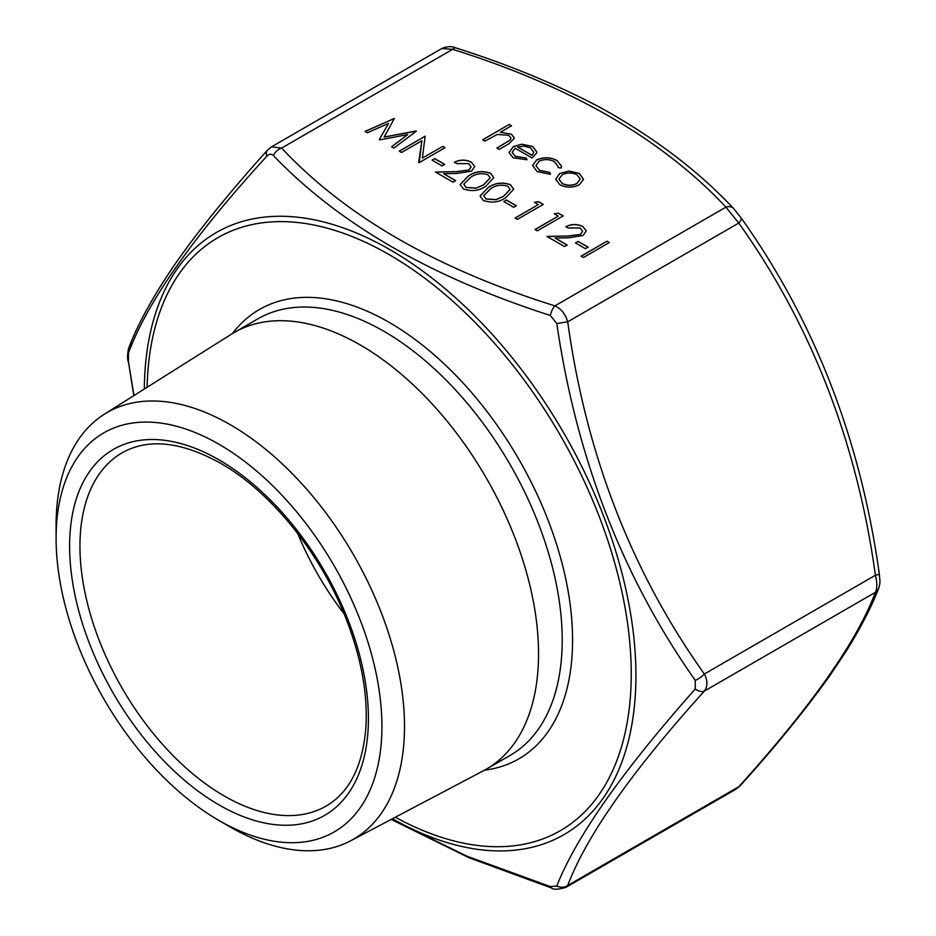 <?xml version="1.0" encoding="UTF-8"?>
<svg xmlns="http://www.w3.org/2000/svg" width="936" height="936" viewBox="0 0 936 936"><rect width="100%" height="100%" fill="white"/><g stroke="black" fill="none" stroke-linecap="round" stroke-linejoin="round"><path stroke-width="1.4" d="M485.866 186.217C479.138 190.85 471.627 191.74 463.332 188.908L460.173 184.521L468.281 176.062C474.868 171.37 482.286 170.422 490.546 173.195L493.775 177.7L485.866 186.217M536.433 160.091C543.395 156.885 550.239 157.002 556.967 160.465L561.577 166.304L561.19 168.024L558.043 167.591L558.16 166.573L554.475 161.706C549.42 159.061 544.249 158.933 538.96 161.308L535.918 165.602L539.557 170.34L549.748 172.388L550.415 174.248L537.194 171.651L532.561 165.485L536.433 160.208C543.395 157.002 550.239 157.119 556.967 160.571L556.967 160.465M515.174 148.216L512.203 152.264L515.116 156.218L526.055 157.95L527.038 159.763L513.08 157.728L509.02 152.58L513.302 146.613L521.797 144.226L532.713 146.461L536.749 151.854L536.609 153.013L532.104 157.985L515.174 148.216M484.977 141.125L482.648 139.78L509.207 124.453L511.524 125.798L500.327 132.268L511.419 134.164L514.39 138.165L508.915 143.781L499.251 149.362L496.922 148.028L509.863 140.248L511.009 138.095L508.693 135.275L497.25 134.456L484.977 141.125M559.763 173.441L569.065 171.066L579.407 173.417L583.479 179.373L579.349 184.743C572.809 187.89 566.303 187.879 559.833 184.72L555.68 179.221L559.763 173.441L569.065 171.066M388.545 123.412L367.403 132.76L365.063 131.403L394.372 118.439L384.158 137.065L416.391 131.145L393.939 148.075L391.611 146.73L407.757 134.55L379.782 139.909L379.267 139.604L388.545 123.412L379.314 139.628M421.902 140.751L401.579 152.486L399.251 151.141L425.143 136.2L422.358 158.114L442.728 146.355L445.056 147.689L419.164 162.642L421.902 140.751L418.649 162.349M442.073 165.894L432.116 160.15L434.76 158.617L444.717 164.362L442.073 165.894M469.018 169.884L471.089 166.947L468.643 163.613L456.674 163.601L454.346 162.256C460.032 159.471 465.719 159.436 471.416 162.15L474.786 166.526L471.545 171.112L457.014 173.441L443.629 173.698L455.68 180.648L453.024 182.181L435.427 172.025L456.183 171.639L469.018 170.001L471.089 167.006M505.779 197.718C499.052 202.34 491.54 203.241 483.245 200.409L480.086 196.022L488.194 187.563C494.781 182.871 502.199 181.912 510.459 184.696L513.688 189.201L505.779 197.718M513.759 207.289L503.802 201.544L506.458 200.011L516.415 205.756L513.759 207.289M538.317 204.61L534.339 202.305L538.504 201.649L543.289 204.411L517.409 219.363L515.081 218.018L538.317 204.61L515.186 218.076M558.23 216.099L554.252 213.806L558.418 213.151L563.203 215.912L537.322 230.853L534.994 229.519L558.23 216.099L535.1 229.577M580.531 234.269L582.601 231.332L580.156 227.998L568.187 227.986L565.859 226.641C571.545 223.856 577.243 223.821 582.941 226.535L586.31 230.911L583.058 235.486L568.538 237.826L555.142 238.083L567.193 245.033L564.537 246.566L546.94 236.41L567.696 236.024L580.531 234.386L582.601 231.391M585.445 248.672L575.488 242.927L578.144 241.394L588.1 247.139L585.445 248.672M583.456 257.494L581.127 256.148L607.019 241.207L609.336 242.541L583.456 257.494M441.769 48.532C447.151 46.273 451.854 46.063 455.867 47.923L455.867 47.923A10.46 4.177 107.9 0 0 452.65 49.327L441.769 48.532L271.557 146.8L281.607 148.087C345.361 216.134 436.457 268.737 554.908 305.873C561.226 308.868 565.484 314.18 567.719 321.808C586.065 454.463 631.613 571.861 704.363 674.002C707.745 680.776 707.745 686.474 704.363 691.084C631.894 771.311 586.345 836.117 567.719 885.491L565.777 887.433L735.988 789.165L738.761 786.743A10.46 6.306 41.8 0 0 740.154 785.749L735.988 789.165M391.552 819.222L466.807 856.124L550.309 886.567L556.791 885.982A10.46 9.582 21.7 0 0 567.719 885.491L738.761 786.743C811.231 706.528 856.779 641.722 875.406 592.336C877.301 588.604 877.301 582.917 875.406 575.254C857.06 442.599 811.512 325.201 738.761 223.06L725.95 207.125A10.46 7.453 -44.1 0 1 733.461 208.377L740.949 217.667A10.46 3.767 -34.8 0 1 738.761 223.06L567.719 321.808L556.791 323.505L550.309 315.432C431.239 277.243 338.937 223.961 273.394 155.551C271.3 153.633 269.135 153.82 266.9 156.136C193.307 236.539 147.151 302.199 128.443 353.106L128.443 361.764L133.965 395.554M219.012 444.272A230.396 133.017 60 0 1 381.923 726.453A230.396 133.017 60 0 1 219.012 820.509A230.396 133.017 60 0 1 56.102 538.34A230.396 133.017 60 0 1 219.012 444.272M56.102 538.34L56.102 525.295A246.367 142.237 60 0 1 104.434 414.145L231.473 334.164A252.112 145.56 60 0 1 234.234 332.502A252.112 145.56 60 0 1 360.29 344.986A252.112 145.56 60 0 1 524.979 567.146A252.112 145.56 60 0 1 486.334 769.158A252.112 145.56 60 0 1 483.526 770.714L350.731 840.75A246.367 142.237 60 0 1 230.303 827.026L219.012 820.509M104.434 414.145A246.367 142.237 60 0 1 230.303 424.722A246.367 142.237 60 0 1 391.973 644.296A246.367 142.237 60 0 1 350.731 840.75M556.791 885.982C576.237 836.842 622.393 771.182 695.249 689.013L695.249 680.355C622.709 577.395 576.553 458.441 556.791 323.505M133.789 395.659L128.443 361.764M550.309 886.567A10.46 4.177 107.9 0 0 551.69 888.053L551.69 888.053C553.328 889.785 558.02 889.586 565.777 887.433M132.14 343.629A10.46 9.582 21.7 0 0 128.829 347.736L128.829 347.736A10.46 9.582 21.7 0 0 128.443 353.106M128.197 361.694C127.214 358.289 127.413 353.632 128.829 347.736C138.446 322.581 154.475 293.822 176.892 261.46L187.984 246.063C210.354 216.111 236.831 184.158 267.404 150.216L267.404 150.216A10.46 6.306 41.8 0 0 266.9 156.136M695.249 689.013A10.46 6.306 41.8 0 0 704.363 691.084L875.406 592.336A10.46 9.582 21.7 0 0 878.728 588.229L878.728 588.229C880.577 581.923 879.945 582.016 879.349 574.271C860.64 439.709 814.507 320.837 740.949 217.667M550.309 315.432A10.46 4.177 107.9 0 1 554.908 305.873L725.95 207.125C662.197 139.066 571.1 86.475 452.65 49.327L281.607 148.087A10.46 7.453 135.9 0 0 273.394 155.551M695.249 680.355A10.46 3.767 -34.8 0 0 704.363 674.002L875.406 575.254L879.349 574.271M482.754 139.838L509.207 124.453M509.207 124.57L511.43 125.857M511.419 134.164L500.327 132.268M511.419 134.281L514.39 138.224M497.028 148.087L509.863 140.248M509.863 140.365L511.009 138.154M512.203 152.322L515.116 156.218M515.116 156.335L526.055 157.95M526.055 158.067L526.98 159.775M509.02 152.638L513.302 146.613M513.302 146.73L521.797 144.226M521.797 144.343L532.713 146.461M532.713 146.578L536.749 151.913M517.748 147.011L532.104 155.306L533.789 152.205L530.513 147.876L523.867 146.074L517.748 147.127L532.104 155.423L533.777 152.264M556.967 160.571L561.577 166.362M558.055 167.602L558.16 166.631M535.918 165.66L539.557 170.34M539.557 170.446L549.748 172.388M549.748 172.505L550.368 174.248M532.561 165.543L536.433 160.208M569.065 171.183L579.407 173.417M579.407 173.534L583.479 179.478M555.68 179.279L559.763 173.558M558.956 179.15L562.138 183.491C567.076 185.901 572.036 185.913 577.009 183.526L580.133 179.127M577.009 183.421L580.133 179.069L577.079 174.751C572.06 172.388 567.064 172.399 562.08 174.798L558.956 179.092L562.138 183.374C567.076 185.784 572.036 185.796 577.009 183.421L577.009 183.526M365.18 131.473L394.372 118.439M416.052 130.958L384.158 137.065M391.693 146.776L407.757 134.55M399.356 151.199L425.143 136.2M442.728 146.355L422.358 158.114M442.728 146.472L444.951 147.748M432.21 160.208L434.76 158.617M434.76 158.734L444.623 164.42M454.346 162.373C460.032 159.588 465.719 159.553 471.416 162.267L471.416 162.15M471.416 162.267L474.786 166.585M455.575 180.706L443.629 173.698M435.626 172.142L456.183 171.639M456.183 171.756L469.018 170.001M460.173 184.579L468.281 176.062M468.281 176.179C474.868 171.487 482.286 170.539 490.546 173.312L490.546 173.195M490.546 173.312L493.775 177.758M463.835 184.205L466.07 187.539L476.061 188.171L483.549 184.989L490.183 177.969M487.972 174.775C481.42 172.797 475.628 173.663 470.609 177.395L463.835 184.146L466.07 187.422L476.061 188.066L483.549 184.872L490.183 177.91L487.972 174.775M480.086 196.08L488.194 187.563M488.194 187.668C494.781 182.988 502.199 182.029 510.459 184.813L510.459 184.696M510.459 184.813L513.688 189.259M483.748 195.706L485.983 199.029L495.975 199.672L503.463 196.478L510.097 189.47M507.885 186.264C501.333 184.287 495.542 185.164 490.522 188.896L483.748 195.647L485.983 198.912L495.975 199.555L503.463 196.361L510.097 189.411L507.885 186.264M503.896 201.603L506.458 200.011M506.458 200.117L516.309 205.815M534.491 202.398L538.504 201.649M538.504 201.766L543.196 204.469M554.404 213.899L558.418 213.151M558.418 213.268L563.109 215.97M565.859 226.758C571.545 223.973 577.243 223.938 582.941 226.652L582.941 226.535M582.941 226.652L586.31 230.97M567.087 245.092L555.142 238.083M547.139 236.527L567.696 236.024M567.696 236.141L580.531 234.386M575.593 242.986L578.144 241.394M578.144 241.511L587.995 247.198M581.233 256.207L607.019 241.207M607.019 241.324L609.242 242.599M395.343 817.222A342.377 197.671 -120 0 0 631.227 671.557A342.377 197.671 -120 0 0 391.201 255.82A342.377 197.671 -120 0 0 147.104 387.27M232.432 333.567A259.424 149.783 60 0 1 518.848 459.284A259.424 149.783 60 0 1 484.52 770.176M344.038 613.7A203.978 117.76 60 0 1 297.706 533.462M219.012 459.868A211.29 121.996 60 0 1 348.403 793.354A211.29 121.996 60 0 1 89.622 643.945A211.29 121.996 60 0 1 219.012 459.868M224.195 795.951A203.978 117.76 -120 0 0 326.173 806.048C349.339 792.476 362.571 766.479 365.859 728.056C367.953 694.84 361.471 658.675 346.402 619.585C321.13 553.855 270.972 491.763 220.533 463.226C181.163 441.523 148.391 438.036 122.206 452.755A203.978 117.76 -120 0 0 90.932 616.204A203.978 117.76 -120 0 0 224.195 795.951M486.334 769.158L510.003 755.492A252.112 145.56 -120 0 0 548.648 553.48A252.112 145.56 -120 0 0 383.959 331.321A252.112 145.56 -120 0 0 257.903 318.837L234.234 332.502M144.331 389.025A347.607 200.69 60 0 1 510.202 355.27A347.607 200.69 60 0 1 628.255 741.441A347.607 200.69 60 0 1 392.441 818.754M391.178 819.421L469.205 857.821L551.69 888.053M267.404 150.216L271.557 146.8M740.154 785.749C774.669 747.595 804.41 711.138 829.355 676.365L846.261 651.058C860.687 627.869 871.51 606.926 878.728 588.229M455.867 47.923C507.698 64.256 555.504 83.959 599.274 107.008C653.141 136.633 697.87 170.422 733.461 208.377"/></g></svg>
